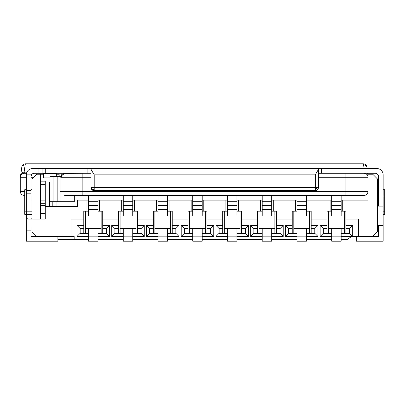 <?xml version="1.0" encoding="UTF-8"?>
<svg xmlns="http://www.w3.org/2000/svg" width="405" height="405" viewBox="0 0 405 405"><rect width="100%" height="100%" fill="white"/><g stroke="black" fill="none" stroke-linecap="round" stroke-linejoin="round"><path stroke-width="0.61" d="M317.505 189.732A3.159 3.159 0 0 1 315.272 190.659L315.272 187.5L318.431 187.5A3.159 3.159 0 0 1 317.505 189.732L315.272 187.5L315.272 174.869L318.431 169.396L318.431 187.5A3.159 3.159 0 0 1 317.505 189.732M94.213 189.732A3.159 2.233 180 0 1 91.054 187.5L94.213 187.5L94.213 190.659A3.159 3.159 0 0 1 91.054 187.5L91.054 169.396L94.213 174.869L315.272 174.869M57.834 201.71L57.834 176.448L49.997 176.448L49.997 201.71L74.317 201.71L74.317 195.392M57.834 176.448L61.687 176.448M42.105 168.551L42.105 173.289L34.207 173.289A3.159 3.159 0 0 0 31.474 174.869L26.315 174.869A6.318 6.318 0 0 1 32.633 168.551L376.852 168.551A6.318 6.318 0 0 1 383.171 174.869L383.171 206.13L378.432 206.13L378.432 176.448A3.159 3.159 0 0 0 375.278 173.289L321.59 173.289L321.59 168.551M64.648 173.289L60.78 176.448L61.56 174.773L63.772 173.386L82.858 173.289L42.105 173.289M49.997 178.023L43.684 178.023L43.684 173.289M56.315 176.448L56.315 173.289M57.895 236.449L57.895 241.188L26.315 241.188L26.315 190.659L31.053 190.659L31.053 176.448L31.474 174.869A3.159 3.159 0 0 1 34.207 173.289M318.431 168.551L318.431 169.396M91.054 168.551L91.054 169.396M26.315 190.659L26.315 174.869M31.053 190.659L31.053 218.33A3.159 1.266 -90 0 0 31.868 219.08M31.053 226.977L31.053 236.449L36.733 236.449L32 231.711L32 219.08L27.889 219.08A3.159 1.266 90 0 1 26.629 215.921L26.629 214.341L32 214.341M85.369 211.182L85.369 233.29L80.16 233.29L77.001 236.449L88.528 236.449M98 236.449L109.527 236.449L106.368 233.29L98 233.29M120.108 211.182L120.108 233.29L114.898 233.29L111.739 236.449L123.267 236.449M132.739 236.449L144.266 236.449L141.107 233.29L132.739 233.29M154.847 211.182L154.847 233.29L149.637 233.29L146.478 236.449L158.006 236.449M167.478 236.449L179.005 236.449L175.846 233.29L167.478 233.29M189.586 211.182L189.586 233.29L184.371 233.29L181.217 236.449L192.745 236.449M202.216 236.449L213.744 236.449L210.585 233.29L202.216 233.29M224.324 211.182L224.324 233.29L219.11 233.29L215.956 236.449L227.478 236.449M236.955 236.449L248.483 236.449L245.324 233.29L236.955 233.29M259.058 211.182L259.058 233.29L253.849 233.29L250.69 236.449L262.217 236.449M271.694 236.449L283.222 236.449L280.063 233.29L271.694 233.29M293.797 211.182L293.797 233.29L288.588 233.29L285.429 236.449L296.956 236.449M306.433 236.449L317.955 236.449L314.801 233.29L306.433 233.29M328.536 211.182L328.536 233.29L323.327 233.29L320.168 236.449L331.695 236.449M341.167 236.449L352.694 236.449L352.694 225.398L345.905 225.398L345.905 219.08L358.536 219.08L358.536 236.449L352.694 236.449L349.54 233.29L341.167 233.29M377.485 189.712L378.432 189.712M31.053 189.712L32 189.712M31.053 196.025L32 196.025L32 178.975L36.733 174.236L43.684 174.236M56.315 174.236L59.16 174.236L59.16 176.448M49.997 182.128L49.683 182.128L49.683 206.449M32 236.449L32 231.711M26.315 214.341L24.735 214.341L24.735 189.712L26.315 189.712M383.171 189.712L384.75 189.712L384.75 214.341L383.171 214.341M378.432 225.398L378.432 236.449L378.432 235.502L378.432 236.449L372.752 236.449L377.485 231.711L377.485 178.975L372.752 174.236L368.013 174.236L368.013 177.238C367.781 174.839 366.464 173.522 364.065 173.289L318.431 173.289M351.591 236.449L347.125 239.608L341.167 239.608M331.695 239.608L306.433 239.608M296.956 239.608L271.694 239.608M262.217 239.608L236.955 239.608M227.478 239.608L202.216 239.608M192.745 239.608L167.478 239.608M158.006 239.608L132.739 239.608M123.267 239.608L98 239.608M88.528 239.608L57.895 239.608M383.171 206.13L383.171 241.188L356.329 241.188L356.329 236.449M32 211.182L24.735 211.182M26.315 212.266A3.159 1.266 90 0 1 26.629 214.341M31.053 211.182L26.315 211.182M24.735 196.025L26.315 196.025M40.525 174.236L40.525 181.182L45.264 181.182L45.264 205.537L40.525 205.537L40.525 203.29L45.264 203.29M32 226.977L26.315 226.977M109.527 236.449L109.527 225.398L106.368 228.552L106.368 233.29M98 211.182L102.738 211.182L102.738 233.29M83.789 233.29L83.789 225.398L77.001 225.398L77.001 236.449M80.16 233.29L80.16 228.552L77.001 225.398M101.159 211.182L101.159 233.29M144.266 236.449L144.266 225.398L141.107 228.552L141.107 233.29M132.739 211.182L137.477 211.182L137.477 233.29M118.528 233.29L118.528 225.398L111.739 225.398L111.739 236.449M114.898 233.29L114.898 228.552L111.739 225.398M135.898 211.182L135.898 233.29M179.005 236.449L179.005 225.398L175.846 228.552L175.846 233.29M167.478 211.182L172.216 211.182L172.216 233.29M153.267 233.29L153.267 225.398L146.478 225.398L146.478 236.449M149.637 233.29L149.637 228.552L146.478 225.398M170.637 211.182L170.637 233.29M213.744 236.449L213.744 225.398L210.585 228.552L210.585 233.29M202.216 211.182L206.955 211.182L206.955 233.29M188.006 233.29L188.006 225.398L181.217 225.398L181.217 236.449M184.371 233.29L184.371 228.552L181.217 225.398M205.375 211.182L205.375 233.29M248.483 236.449L248.483 225.398L245.324 228.552L245.324 233.29M236.955 211.182L241.694 211.182L241.694 233.29M222.745 233.29L222.745 225.398L215.956 225.398L215.956 236.449M219.11 233.29L219.11 228.552L215.956 225.398M240.114 211.182L240.114 233.29M283.222 236.449L283.222 225.398L280.063 228.552L280.063 233.29M271.694 211.182L276.428 211.182L276.428 233.29M257.484 233.29L257.484 225.398L250.69 225.398L250.69 236.449M253.849 233.29L253.849 228.552L250.69 225.398M274.853 211.182L274.853 233.29M317.955 236.449L317.955 225.398L314.801 228.552L314.801 233.29M306.433 211.182L311.167 211.182L311.167 233.29M292.218 233.29L292.218 225.398L285.429 225.398L285.429 236.449M288.588 233.29L288.588 228.552L285.429 225.398M309.587 211.182L309.587 233.29M352.694 225.398L349.54 228.552L349.54 233.29M345.905 225.398L345.905 233.29M326.957 233.29L326.957 225.398L320.168 225.398L320.168 236.449M323.327 233.29L323.327 228.552L320.168 225.398M344.326 211.182L344.326 233.29M377.485 196.025L378.432 196.025M383.171 196.025L384.75 196.025M384.75 211.182L383.171 211.182M31.053 236.449L74.161 236.449L74.161 239.608M326.957 225.398L326.957 211.182L331.695 211.182M317.955 225.398L311.167 225.398M292.218 225.398L292.218 211.182L296.956 211.182M283.222 225.398L276.428 225.398M257.484 225.398L257.484 211.182L262.217 211.182M248.483 225.398L241.694 225.398M222.745 225.398L222.745 211.182L227.478 211.182M213.744 225.398L206.955 225.398M188.006 225.398L188.006 211.182L192.745 211.182M179.005 225.398L172.216 225.398M153.267 225.398L153.267 211.182L158.006 211.182M144.266 225.398L137.477 225.398M118.528 225.398L118.528 211.182L123.267 211.182M109.527 225.398L102.738 225.398M83.789 225.398L83.789 219.08L71.002 219.08L71.002 236.449M383.171 225.398L377.485 225.398M378.432 236.449L358.536 236.449M378.432 206.13L377.485 206.13M94.213 190.659L315.272 190.659M88.528 233.29L85.369 233.29M102.738 228.552L106.368 228.552M80.16 228.552L83.789 228.552M88.528 236.135L98 236.135L98 241.188L88.528 241.188L88.528 228.552L85.369 228.552M88.528 228.552L101.159 228.552M101.159 215.921L85.369 215.921M83.789 219.08L83.789 211.182L88.528 211.182M123.267 233.29L120.108 233.29M137.477 228.552L141.107 228.552M114.898 228.552L118.528 228.552M123.267 236.135L132.739 236.135L132.739 241.188L123.267 241.188L123.267 228.552L120.108 228.552M123.267 228.552L135.898 228.552M135.898 215.921L120.108 215.921M158.006 233.29L154.847 233.29M172.216 228.552L175.846 228.552M149.637 228.552L153.267 228.552M158.006 236.135L167.478 236.135L167.478 241.188L158.006 241.188L158.006 228.552L154.847 228.552M158.006 228.552L170.637 228.552M170.637 215.921L154.847 215.921M192.745 233.29L189.586 233.29M206.955 228.552L210.585 228.552M184.371 228.552L188.006 228.552M192.745 236.135L202.216 236.135L202.216 241.188L192.745 241.188L192.745 228.552L189.586 228.552M192.745 228.552L205.375 228.552M205.375 215.921L189.586 215.921M227.478 233.29L224.324 233.29M241.694 228.552L245.324 228.552M219.11 228.552L222.745 228.552M227.478 236.135L236.955 236.135L236.955 241.188L227.478 241.188L227.478 228.552L224.324 228.552M227.478 228.552L240.114 228.552M240.114 215.921L224.324 215.921M262.217 233.29L259.058 233.29M276.428 228.552L280.063 228.552M253.849 228.552L257.484 228.552M262.217 236.135L271.694 236.135L271.694 241.188L262.217 241.188L262.217 228.552L259.058 228.552M262.217 228.552L274.853 228.552M274.853 215.921L259.058 215.921M296.956 233.29L293.797 233.29M311.167 228.552L314.801 228.552M288.588 228.552L292.218 228.552M296.956 236.135L306.433 236.135L306.433 241.188L296.956 241.188L296.956 228.552L293.797 228.552M296.956 228.552L309.587 228.552M309.587 215.921L293.797 215.921M331.695 233.29L328.536 233.29M345.905 228.552L349.54 228.552M323.327 228.552L326.957 228.552M331.695 236.135L341.167 236.135L341.167 241.188L331.695 241.188L331.695 228.552L328.536 228.552M331.695 228.552L344.326 228.552M344.326 215.921L328.536 215.921M341.167 211.182L345.905 211.182L345.905 219.08M45.264 206.449L77.476 206.449L77.476 200.131L86.948 200.131L86.948 211.182M40.525 201.077L32 201.077L32 219.08L45.264 219.08L45.264 205.537M98 236.135L98 228.552M88.528 215.921L88.528 195.392M98 215.921L98 195.392M121.687 211.182L121.687 200.131L98 200.131M88.528 200.131L86.948 200.131M102.738 219.08L118.528 219.08M99.579 200.131L99.579 211.182M132.739 236.135L132.739 228.552M123.267 215.921L123.267 195.392M132.739 215.921L132.739 195.392M156.426 211.182L156.426 200.131L132.739 200.131M123.267 200.131L121.687 200.131M137.477 219.08L153.267 219.08M134.318 200.131L134.318 211.182M167.478 236.135L167.478 228.552M158.006 215.921L158.006 195.392M167.478 215.921L167.478 195.392M191.165 211.182L191.165 200.131L167.478 200.131M158.006 200.131L156.426 200.131M172.216 219.08L188.006 219.08M169.057 200.131L169.057 211.182M202.216 236.135L202.216 228.552M192.745 215.921L192.745 195.392M202.216 215.921L202.216 195.392M225.904 211.182L225.904 200.131L202.216 200.131M192.745 200.131L191.165 200.131M206.955 219.08L222.745 219.08M203.796 200.131L203.796 211.182M236.955 236.135L236.955 228.552M227.478 215.921L227.478 195.392M236.955 215.921L236.955 195.392M260.638 211.182L260.638 200.131L236.955 200.131M227.478 200.131L225.904 200.131M241.694 219.08L257.484 219.08M238.535 200.131L238.535 211.182M271.694 236.135L271.694 228.552M262.217 215.921L262.217 195.392M271.694 215.921L271.694 195.392M295.377 211.182L295.377 200.131L271.694 200.131M262.217 200.131L260.638 200.131M276.428 219.08L292.218 219.08M273.274 200.131L273.274 211.182M306.433 236.135L306.433 228.552M296.956 215.921L296.956 195.392M306.433 215.921L306.433 195.392M330.115 211.182L330.115 200.131L306.433 200.131M296.956 200.131L295.377 200.131M311.167 219.08L326.957 219.08M308.008 200.131L308.008 211.182M341.167 236.135L341.167 228.552M331.695 215.921L331.695 195.392M341.167 215.921L341.167 195.392M91.054 177.238L82.858 177.238L82.858 191.449L368.013 191.449L368.013 200.131L341.167 200.131M331.695 200.131L330.115 200.131M342.746 200.131L342.746 211.182M88.528 201.29L98 201.29M88.528 205.396L98 205.396M123.267 201.29L132.739 201.29M123.267 205.396L132.739 205.396M158.006 201.29L167.478 201.29M158.006 205.396L167.478 205.396M192.745 201.29L202.216 201.29M192.745 205.396L202.216 205.396M227.478 201.29L236.955 201.29M227.478 205.396L236.955 205.396M262.217 201.29L271.694 201.29M262.217 205.396L271.694 205.396M296.956 201.29L306.433 201.29M296.956 205.396L306.433 205.396M331.695 201.29L341.167 201.29M331.695 205.396L341.167 205.396M40.525 219.08L40.525 205.537M52.21 206.449L52.21 201.71M40.525 203.29L40.525 181.182M56.948 206.449L56.948 201.71M45.264 215.921L40.525 215.921M53.065 176.448L53.065 201.71M25.687 163.812A3.949 0.769 90 0 0 25.14 164.972A3.949 2.724 -167.8 0 0 21.824 166.931A3.949 3.949 -90 0 1 25.687 163.812L363.007 163.812A3.949 0.769 -90 0 1 363.553 164.972L25.14 164.972L24.118 172.13L24.543 173.289M365.32 173.289L367.143 174.499L367.786 175.608L368.013 177.238L318.431 177.238M345.936 173.289L345.936 195.392L364.065 195.392L64.648 195.392M24.735 195.392L24.199 195.392L24.735 195.392M368.013 191.449C367.856 193.56 366.748 194.861 364.682 195.347L364.065 195.392C366.464 195.159 367.781 193.843 368.013 191.449L368.013 177.238M26.315 177.238L20.25 177.238L20.25 191.449C20.503 193.828 21.819 195.144 24.199 195.392C21.819 195.144 20.503 193.828 20.25 191.449L24.735 191.449M26.517 173.289L24.199 173.289L26.517 173.289M60.699 177.238L82.858 177.238L82.858 173.289L91.054 173.289M337.78 163.812L50.848 163.812M364.171 168.551L363.553 164.972A3.949 2.729 168.2 0 1 366.869 166.956A3.949 3.949 0 0 0 363.007 163.812M367.998 191.773A3.949 3.949 -0 0 1 367.887 192.441M367.674 193.048A3.949 3.949 -0 0 1 367.335 193.656M366.955 194.137A3.949 3.949 -0 0 1 366.398 194.633M365.933 194.921A3.949 3.949 -0 0 1 365.163 195.24M367.917 174.925A3.949 2.8 176.5 0 0 367.917 174.682A3.949 2.8 176.5 0 0 367.279 173.289M367.998 176.909A3.949 3.949 90 0 0 367.882 176.236M367.679 175.643A3.949 3.949 90 0 0 367.32 175.006M366.981 174.57A3.949 3.949 90 0 0 366.353 174.018M365.988 173.791A3.949 3.949 90 0 0 365.077 173.421M20.25 177.238C20.503 174.854 21.819 173.537 24.199 173.289C21.819 173.537 20.503 174.854 20.25 177.238L20.25 177.238M26.938 172.13L24.118 172.13A3.949 2.794 -176 0 0 20.721 174.646A3.949 2.794 -176 0 0 20.721 174.925M24.31 173.102L22.169 173.851M60.056 176.448L60.056 201.71M45.264 173.289L45.264 168.551M38.946 173.289L38.946 168.551M87.895 173.289L87.895 168.551M56.315 173.467L43.684 173.467M43.684 177.851L49.997 177.851M94.213 174.869L94.213 187.5L315.272 187.5M26.315 208.028L31.053 208.028M31.053 193.818L26.315 193.818M31.053 230.131L26.315 230.131M26.629 215.921L31.053 215.921M98 209.496L88.528 209.496M132.739 209.496L123.267 209.496M167.478 209.496L158.006 209.496M202.216 209.496L192.745 209.496M236.955 209.496L227.478 209.496M271.694 209.496L262.217 209.496M306.433 209.496L296.956 209.496M341.167 209.496L331.695 209.496M40.525 184.341L45.264 184.341M40.525 200.131L45.264 200.131M40.525 213.673L45.264 213.673M60.699 191.449L82.858 191.449L82.843 195.392M33.736 177.238L31.053 177.238M366.869 166.956L367.183 168.551M367.816 173.289L368.013 176.757M21.824 166.931L20.66 175.481"/></g></svg>
